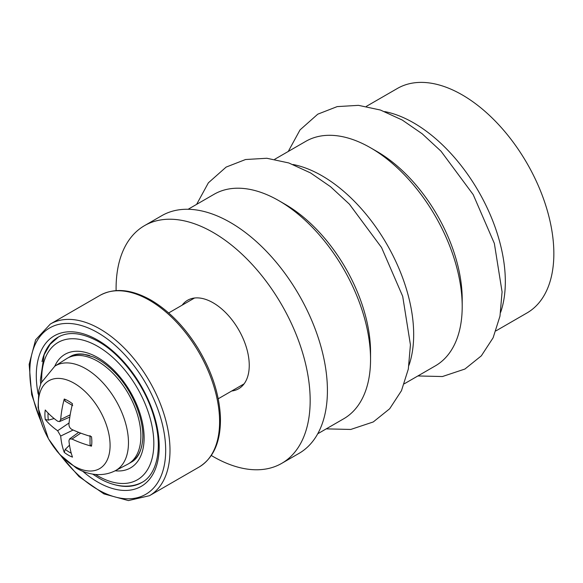 <?xml version="1.0" encoding="UTF-8"?>
<svg xmlns="http://www.w3.org/2000/svg" width="583" height="583" viewBox="0 0 583 583"><rect width="100%" height="100%" fill="white"/><g stroke="black" fill="none" stroke-linecap="round" stroke-linejoin="round"><path stroke-width="0.87" d="M188.127 209.275L214.092 194.277A129.615 74.835 60 0 1 278.9 200.698A129.615 74.835 60 0 1 370.548 359.441A129.615 74.835 60 0 1 343.708 418.776L317.735 433.774M278.9 200.698L285.218 204.349A120.681 69.676 60 0 1 370.548 352.154L370.548 359.441M293.045 164.501A129.615 74.835 60 0 1 413.675 334.54A129.615 74.835 60 0 1 408.975 365.286M274.702 159.29L305.74 141.37A129.615 74.835 60 0 1 370.548 147.791A129.615 74.835 60 0 1 462.202 306.527A129.615 74.835 60 0 1 435.355 365.862L404.31 383.789M370.548 147.791L376.866 151.434A120.681 69.676 60 0 1 462.202 299.239L462.202 306.527M384.7 111.586A129.615 74.835 60 0 1 505.33 281.625A129.615 74.835 60 0 1 500.629 312.371M366.35 106.376L397.395 88.456A129.615 74.835 60 0 1 497.27 123.181A129.615 74.835 60 0 1 553.85 253.612A129.615 74.835 60 0 1 527.003 312.947L495.965 330.874M182.151 305.164A51.085 29.493 60 0 1 187.588 300.267A51.085 29.493 60 0 1 213.123 302.796A51.085 29.493 60 0 1 246.5 347.811A51.085 29.493 60 0 1 238.666 388.744A51.085 29.493 60 0 1 231.713 390.996M211.301 455.483A137.238 79.237 -120 0 0 281.742 463.354L298.999 453.392A137.238 79.237 -120 0 0 320.031 343.423A137.238 79.237 -120 0 0 230.38 222.487A137.238 79.237 -120 0 0 161.761 215.688L144.504 225.65A137.238 79.237 -120 0 0 116.104 290.589M281.742 463.354A137.238 79.237 -120 0 0 302.781 353.385A137.238 79.237 -120 0 0 213.123 232.449A137.238 79.237 -120 0 0 144.504 225.65M69.508 445.164L65.267 449.369L64.254 452.372A33.18 19.159 -120 0 0 72.489 457.123A99.074 53.082 -65.1 0 1 68.94 440.799L69.574 438.963L72.001 439.035A99.074 63.051 -3.6 0 0 91.473 446.163L90.022 444.574M91.473 446.163A33.18 19.159 -120 0 0 91.473 436.66A99.074 50.896 -176.8 0 1 72.001 429.511C69.953 428.33 68.94 426.567 68.94 424.213A99.074 50.896 -63.2 0 1 72.489 403.779A33.18 19.159 -120 0 0 64.254 399.027L65.267 401.14M64.254 399.027A99.074 63.051 123.6 0 0 60.698 419.454L59.546 421.596L57.637 421.218A99.074 53.075 -174.9 0 1 45.27 409.987A33.18 19.159 -120 0 0 45.27 419.49L48.374 420.124L54.139 418.55M74.209 466.138A50.736 29.296 60 0 1 38.332 403.99A50.736 29.296 60 0 1 74.209 383.279A50.736 29.296 60 0 1 110.085 445.419A50.736 29.296 60 0 1 74.209 466.138M45.27 419.49A99.074 60.865 -5.5 0 0 57.637 430.742L60.698 436.04A99.074 60.865 125.5 0 0 64.254 452.372M54.824 366.175L66.513 358.742A60.996 35.213 60 0 1 113.765 374.111A60.996 35.213 60 0 1 140.882 436.011A60.996 35.213 60 0 1 127.488 464.352L115.208 470.765A60.399 34.871 -120 0 0 128.471 442.694A60.399 34.871 -120 0 0 101.617 381.399A60.399 34.871 -120 0 0 54.824 366.175L41.087 382.951L38.872 390.114L38.063 407.604L48.455 438.81L59.903 454.623L76.337 468.062C86.663 474.285 101.384 477.696 115.208 470.765M89.724 355.594A60.996 35.213 -120 0 0 69.413 357.044L68.328 357.714M129.288 463.296L130.41 462.691A60.996 35.213 -120 0 0 141.822 445.827M40.766 420.911A96.064 55.465 60 0 1 38.063 339.211A96.064 55.465 60 0 1 97.755 332.674A96.064 55.465 60 0 1 165.681 450.331A96.064 55.465 60 0 1 130.177 498.757A96.064 55.465 60 0 1 60.778 455.563M56.711 450.914L79.018 476.61L103.927 493.896L128.406 500.578L149.467 495.703A99.117 57.221 -120 0 0 169.996 450.331A99.117 57.221 -120 0 0 99.912 328.936A99.117 57.221 -120 0 0 50.349 324.031L35.607 339.831L29.15 364.375L31.664 394.589L42.763 426.756M82.669 471.202A86.918 50.182 -120 0 0 159.21 446.593A86.918 50.182 -120 0 0 97.755 340.144A86.918 50.182 -120 0 0 38.172 394.13M50.349 324.031L99.948 295.392A99.117 57.221 60 0 1 149.51 300.303A99.117 57.221 60 0 1 219.594 421.698A99.117 57.221 60 0 1 199.065 467.07L149.467 495.703M42.005 361.642A83.865 48.418 60 0 1 57.979 337.236C68.532 331.166 81.999 332.601 98.389 341.543C122.277 354.909 145.823 386.981 154.255 418.026C163.102 448.349 156.827 474.628 141.844 482.498A83.865 48.418 60 0 1 112.723 484.123M54.78 366.197A65.566 37.859 60 0 1 106.623 363.683A65.566 37.859 60 0 1 144.118 437.884A65.566 37.859 60 0 1 115.164 470.787M41.736 381.457A79.295 45.78 60 0 1 96.589 345.712A79.295 45.78 60 0 1 153.825 443.481A79.295 45.78 60 0 1 97.755 475.852A79.295 45.78 60 0 1 95.43 474.46M48.374 420.124A30.068 17.359 60 0 1 48.09 413.07M71.228 453.144A30.068 17.359 60 0 1 65.267 449.369M60.698 419.454L70.179 414.841M57.637 430.742L69.064 422.966M60.698 436.04L73.145 430.028M72.001 439.035L80.738 433.125M218.231 398.779L244.102 383.847M168.669 312.947L194.54 298.008M199.065 467.07C213.888 457.859 221.008 441.127 220.418 416.874C219.303 394.174 211.818 371.298 197.965 348.248C184.651 326.823 169.012 310.79 151.033 300.15C131.466 289.153 114.436 287.565 99.948 295.392M70.492 356.424C74.012 354.326 78.377 353.582 83.602 354.187L93.295 356.949C100.429 360.017 107.505 365.118 114.523 372.253C133.055 390.719 145.211 421.771 142.463 441.819C140.999 452.138 137.34 458.887 131.488 462.071M142.922 481.879C128.661 489.756 111.754 485.763 98.702 477.951L92.646 474.096M58.489 336.945L50.08 344.356L44.155 354.734L40.402 379.905L40.657 384.051M90.03 435.574L90.03 444.538M64.946 401.089L72.707 405.571M59.546 421.596L69.829 417.042M69.574 438.963L78.654 432.331M288.264 151.456L300.034 129.907L317.779 114.173L337.185 106.609L358.479 105.348L380.408 110.027L402.219 120.018L422.165 133.777L441.018 151.216L473.199 194.62L494.355 243.424L502.08 291.901L499.981 316.132L493.116 337.776L481.325 355.849L464.913 369.039L442.417 376.538L417.88 375.955M196.617 204.371L208.379 182.822L226.131 167.088L245.538 159.523L266.832 158.263L288.76 162.941L310.564 172.932L330.517 186.691L349.363 204.13L381.552 247.535L402.7 296.332L410.425 344.815L408.326 369.046L401.468 390.69L389.677 408.763L373.266 421.954L350.762 429.452L326.225 428.869"/></g></svg>
